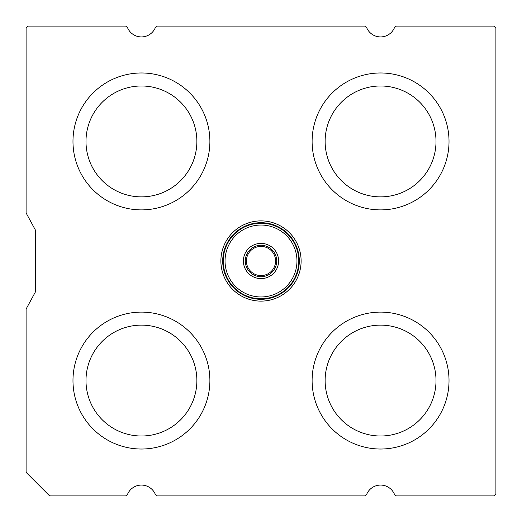 <?xml version="1.0" encoding="UTF-8"?>
<svg xmlns="http://www.w3.org/2000/svg" width="522" height="522" viewBox="0 0 522 522"><rect width="100%" height="100%" fill="white"/><g stroke="black" fill="none" stroke-linecap="round" stroke-linejoin="round"><path stroke-width="0.78" d="M261 246.41A14.59 14.59 0 0 1 275.59 261A14.59 14.59 0 0 1 261 275.59A14.59 14.59 0 0 1 246.41 261A14.59 14.59 0 0 1 261 246.41M127.381 27.301A15.066 15.066 0 0 0 155.478 27.301L157.233 26.1L364.767 26.1L366.522 27.301A15.066 15.066 0 0 0 394.619 27.301L396.368 26.1L494.021 26.1L495.9 27.979L495.9 494.021L494.021 495.9L396.368 495.9L394.619 494.699A15.066 15.066 0 0 0 366.522 494.699L364.767 495.9L157.233 495.9L155.478 494.699A15.066 15.066 0 0 0 127.381 494.699L125.632 495.9L50.419 495.9L49.088 495.352L26.648 472.912L26.1 471.581L26.1 309.05L35.516 291.733L35.516 230.267L26.1 212.95L26.1 27.979L27.979 26.1L125.632 26.1L127.381 27.301M141.429 325.128A55.443 55.443 0 0 0 85.993 380.571A55.443 55.443 0 0 0 141.429 436.007A55.443 55.443 0 0 0 196.872 380.571A55.443 55.443 0 0 0 141.429 325.128M380.571 325.128A55.443 55.443 0 0 0 325.128 380.571A55.443 55.443 0 0 0 380.571 436.007A55.443 55.443 0 0 0 436.007 380.571A55.443 55.443 0 0 0 380.571 325.128M141.429 85.993A55.443 55.443 0 0 0 85.993 141.429A55.443 55.443 0 0 0 141.429 196.872A55.443 55.443 0 0 0 196.872 141.429A55.443 55.443 0 0 0 141.429 85.993M380.571 85.993A55.443 55.443 0 0 0 325.128 141.429A55.443 55.443 0 0 0 380.571 196.872A55.443 55.443 0 0 0 436.007 141.429A55.443 55.443 0 0 0 380.571 85.993M261 223.214A37.786 37.786 0 0 1 298.786 261A37.786 37.786 0 0 1 261 298.786A37.786 37.786 0 0 1 223.214 261A37.786 37.786 0 0 1 261 223.214M261 296.966A35.966 35.966 0 0 0 296.966 261A35.966 35.966 0 0 0 261 225.034A35.966 35.966 0 0 0 225.034 261A35.966 35.966 0 0 0 261 296.966M261 301.116A40.116 40.116 0 0 1 220.884 261A40.116 40.116 0 0 1 261 220.884A40.116 40.116 0 0 1 301.116 261A40.116 40.116 0 0 1 261 301.116M261 222.698A38.302 38.302 0 0 0 222.698 261A38.302 38.302 0 0 0 261 299.302A38.302 38.302 0 0 0 299.302 261A38.302 38.302 0 0 0 261 222.698M261 243.389A17.611 17.611 0 0 1 278.611 261A17.611 17.611 0 0 1 261 278.611A17.611 17.611 0 0 1 243.389 261A17.611 17.611 0 0 1 261 243.389M261 276.732A15.732 15.732 0 0 0 276.732 261A15.732 15.732 0 0 0 261 245.268A15.732 15.732 0 0 0 245.268 261A15.732 15.732 0 0 0 261 276.732M380.571 449.024A68.46 68.46 0 0 1 312.11 380.571A68.46 68.46 0 0 1 380.571 312.11A68.46 68.46 0 0 1 449.024 380.571A68.46 68.46 0 0 1 380.571 449.024M141.429 449.024A68.46 68.46 0 0 1 72.976 380.571A68.46 68.46 0 0 1 141.429 312.11A68.46 68.46 0 0 1 209.89 380.571A68.46 68.46 0 0 1 141.429 449.024M141.429 209.89A68.46 68.46 0 0 1 72.976 141.429A68.46 68.46 0 0 1 141.429 72.976A68.46 68.46 0 0 1 209.89 141.429A68.46 68.46 0 0 1 141.429 209.89M380.571 209.89A68.46 68.46 0 0 1 312.11 141.429A68.46 68.46 0 0 1 380.571 72.976A68.46 68.46 0 0 1 449.024 141.429A68.46 68.46 0 0 1 380.571 209.89"/></g></svg>
